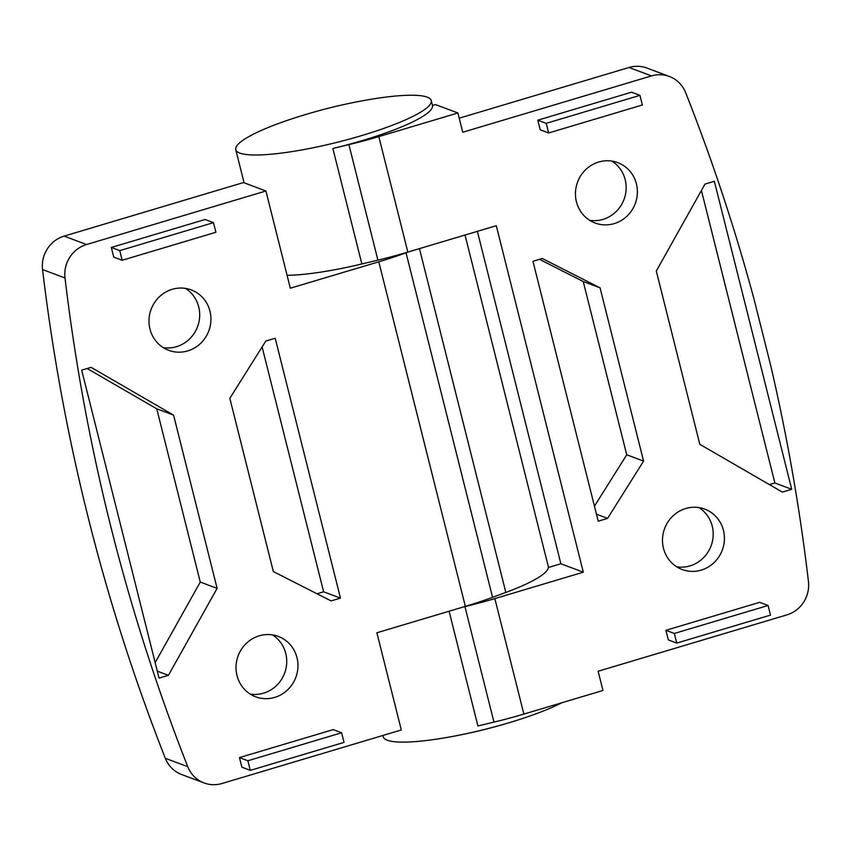 <?xml version="1.0" encoding="UTF-8"?>
<svg xmlns="http://www.w3.org/2000/svg" width="851" height="851" viewBox="0 0 851 851"><rect width="100%" height="100%" fill="white"/><g stroke="black" fill="none" stroke-linecap="round" stroke-linejoin="round"><path stroke-width="1.28" d="M561.851 702.756A100.78 17.573 165.9 0 1 521.876 718.723A100.78 17.573 165.9 0 1 509.036 722.744A100.78 17.573 165.9 0 1 447.998 737.285A100.78 17.573 165.9 0 1 383.227 736.775L382.897 735.477M91.068 367.334L173.593 415.128L217.111 588.371L168.424 675.332L159.052 678.13L81.685 370.132L91.068 367.334M241.886 767.219L239.461 757.592L333.198 729.615L341.613 732.775L344.027 742.391L250.3 770.368L241.886 767.219M111.332 247.471L205.059 219.505L213.484 222.654L215.899 232.28L122.172 260.257L113.747 257.098L111.332 247.471L119.757 250.63L213.484 222.654M236.993 675.556A32.253 30.796 -69.5 0 1 246.46 643.25A32.253 30.796 -69.5 0 1 278.309 636.41A32.253 30.796 -69.5 0 1 295.818 677.417A32.253 30.796 -69.5 0 1 255.672 696.799A32.253 30.796 -69.5 0 1 236.993 675.556M149.967 329.06A32.253 30.796 -69.5 0 1 159.424 296.754A32.253 30.796 -69.5 0 1 191.273 289.914A32.253 30.796 -69.5 0 1 208.793 330.922A32.253 30.796 -69.5 0 1 168.636 350.314A32.253 30.796 -69.5 0 1 149.967 329.06M378.791 261.8L465.337 606.369L376.876 632.772L401.3 729.977L221.951 783.516A30.232 28.87 -69.5 0 1 204.091 782.952A30.232 28.87 -69.5 0 1 187.763 766.698A1975.331 1885.965 -69.5 0 1 64.995 277.979A30.232 28.87 -69.5 0 1 86.568 244.524L265.916 190.996L290.329 288.202L378.791 261.8A100.78 17.573 -14.1 0 0 406.033 252.768L407.927 252.066M265.82 341.038L275.192 338.241L340.464 598.115L331.092 600.912L273.352 571.585L229.834 398.342L265.82 341.038M698.948 507.59A32.253 30.796 -69.5 0 1 711.064 545.917A32.253 30.796 -69.5 0 1 676.736 566.83M663.461 548.267A32.253 30.796 -69.5 0 1 672.928 515.961A32.253 30.796 -69.5 0 1 704.777 509.121A32.253 30.796 -69.5 0 1 722.286 550.129A32.253 30.796 -69.5 0 1 682.13 569.51A32.253 30.796 -69.5 0 1 663.461 548.267M611.912 161.094A32.253 30.796 -69.5 0 1 624.028 199.421A32.253 30.796 -69.5 0 1 589.7 220.335M576.425 201.772A32.253 30.796 -69.5 0 1 585.892 169.466A32.253 30.796 -69.5 0 1 617.741 162.626A32.253 30.796 -69.5 0 1 635.25 203.634A32.253 30.796 -69.5 0 1 595.104 223.015A32.253 30.796 -69.5 0 1 576.425 201.772M669.354 76.473L646.909 68.048A30.232 28.87 110.5 0 0 629.038 67.484L651.494 75.909A30.232 28.87 -69.5 0 1 669.354 76.473A30.232 28.87 -69.5 0 1 685.672 92.685A1955.172 1866.722 -69.5 0 1 753.997 298.988L770.825 366.015A1955.172 1866.722 -69.5 0 1 808.45 581.478A30.232 28.87 -69.5 0 1 786.877 614.89L598.125 671.237L602.965 690.48L523.876 714.085A100.78 17.573 -14.1 0 1 493.952 722.116L477.911 725.956L449.094 611.22M651.494 75.909L462.742 132.245L457.902 112.992L435.457 104.577L432.478 105.46L431.244 100.556A100.78 17.573 165.9 0 1 361.569 135.628A100.78 17.573 165.9 0 1 239.769 153.084A100.78 17.573 165.9 0 1 235.759 149.659A100.78 17.573 165.9 0 1 292.595 118.608A536.46 536.46 0 0 1 366.483 100.056A100.78 17.573 165.9 0 1 431.244 100.556M459.21 118.183L629.038 67.484M287.085 275.298A100.78 17.573 -14.1 0 0 361.866 263.97L377.908 260.129A100.78 17.573 -14.1 0 0 407.831 252.098L496.293 225.696L583.318 572.191L494.856 598.593A100.78 17.573 165.9 0 1 464.944 606.625L462.657 607.167M548.342 566.894A100.78 17.573 165.9 0 1 548.501 567.362A100.78 17.573 165.9 0 1 548.523 567.457L560.873 563.766L583.318 572.191M560.873 563.766L477.368 231.344M457.902 112.992L378.812 136.596A100.78 17.573 -14.1 0 1 348.899 144.627L332.858 148.468A100.78 17.573 -14.1 0 0 362.771 140.447A100.78 17.573 -14.1 0 0 432.478 105.46M704.979 184.093L714.361 181.295L791.717 489.293L782.346 492.091L699.809 444.296L656.302 271.054L704.979 184.093M668.343 639.931L665.929 630.304L759.656 602.327L768.081 605.486L770.495 615.103L676.768 643.079L668.343 639.931M537.8 120.182L631.527 92.206L639.941 95.365L642.367 104.992L548.64 132.969L540.215 129.809L537.8 120.182L546.214 123.342L639.941 95.365M542.321 258.513L600.061 287.84L643.579 461.082L607.593 518.387L598.221 521.184L532.949 261.31L542.321 258.513M548.64 132.969L546.214 123.342M676.768 643.079L674.354 633.463L665.929 630.304M674.354 633.463L768.081 605.486M465.337 606.369A100.78 17.573 -14.1 0 0 492.58 597.338L505.824 592.445A100.78 17.573 -14.1 0 0 548.257 566.404L465.029 235.025M204.091 782.952L181.635 774.527A30.232 28.87 -69.5 0 1 165.307 758.284A1975.331 1885.965 -69.5 0 1 42.55 269.565A30.232 28.87 -69.5 0 1 64.123 236.11L243.46 182.571L265.916 190.996M701.415 190.475L774.878 482.985L791.717 489.293M774.878 482.985L769.432 484.613M539.545 259.342L583.222 281.521L600.061 287.84M583.222 281.521L626.74 454.774L643.579 461.082M626.74 454.774L594.455 506.185M596.466 514.217L607.593 518.387M185.444 288.383A32.253 30.796 -69.5 0 1 197.56 326.71A32.253 30.796 -69.5 0 1 163.243 347.623M272.48 634.878A32.253 30.796 -69.5 0 1 284.596 673.205A32.253 30.796 -69.5 0 1 250.268 694.118M122.172 260.257L119.757 250.63M250.3 770.368L247.886 760.751L239.461 757.592M247.886 760.751L341.613 732.775M87.142 368.504L156.754 408.81L173.593 415.128M156.754 408.81L200.272 582.063L217.111 588.371M200.272 582.063L155.159 662.631M157.307 671.162L168.424 675.332M262.119 346.931L323.625 591.807L340.464 598.115M323.625 591.807L317.029 593.775M494.856 598.593L523.876 714.085M378.812 136.596L407.831 252.098M464.944 606.625L493.952 722.116M332.858 148.468L361.866 263.97M419.458 248.63L505.824 592.445M406.033 252.768L492.58 597.338M64.123 236.11L86.568 244.524M165.307 758.284L187.763 766.698M42.55 269.565L64.995 277.979M348.899 144.627L377.908 260.129M447.998 737.285A536.46 536.46 0 0 0 521.876 718.723M244.077 182.805L235.759 149.659"/></g></svg>
